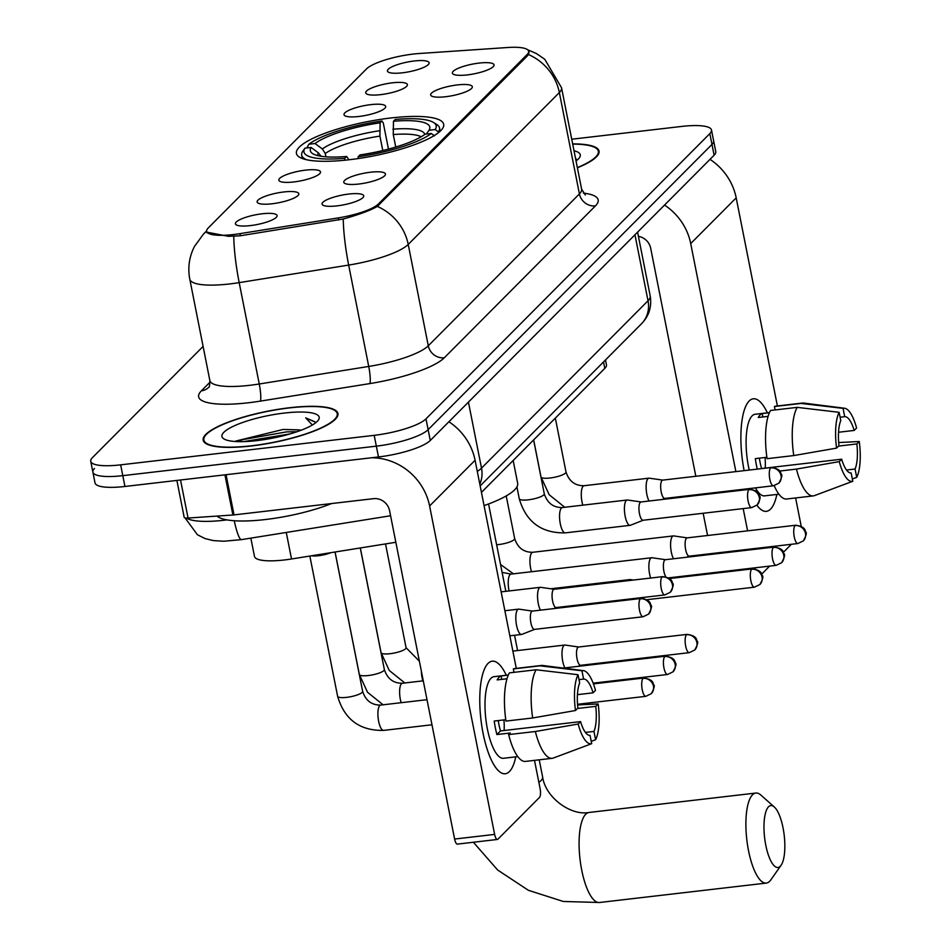 <?xml version="1.0" encoding="UTF-8"?>
<svg xmlns="http://www.w3.org/2000/svg" width="950" height="950" viewBox="0 0 950 950"><rect width="100%" height="100%" fill="white"/><g stroke="black" fill="none" stroke-linecap="round" stroke-linejoin="round"><path stroke-width="1.43" d="M349.291 159.743A75.062 17.397 -11.2 0 0 443.697 124.284A75.062 17.397 -11.2 0 0 390.842 117.978A75.062 17.397 -11.2 0 0 296.424 153.449A75.062 17.397 -11.2 0 0 349.291 159.743M370.5 172.223A21.244 4.928 168.8 0 1 385.379 174.741A21.244 4.928 168.8 0 1 358.732 184.039A21.244 4.928 168.8 0 1 344.126 182.911A21.244 4.928 168.8 0 1 370.5 172.223M457.378 84.918A21.244 4.928 168.8 0 1 472.257 87.424A21.244 4.928 168.8 0 1 445.609 96.734A21.244 4.928 168.8 0 1 431.003 95.594A21.244 4.928 168.8 0 1 457.378 84.918M479.097 63.08A21.244 4.928 168.8 0 1 493.976 65.597A21.244 4.928 168.8 0 1 467.329 74.907A21.244 4.928 168.8 0 1 452.723 73.767A21.244 4.928 168.8 0 1 479.097 63.08M348.781 194.049A21.244 4.928 168.8 0 1 363.66 196.567A21.244 4.928 168.8 0 1 337.012 205.877A21.244 4.928 168.8 0 1 322.406 204.737A21.244 4.928 168.8 0 1 348.781 194.049M283.848 191.959A21.244 4.928 168.8 0 1 298.728 194.477A21.244 4.928 168.8 0 1 272.08 203.775A21.244 4.928 168.8 0 1 257.474 202.647A21.244 4.928 168.8 0 1 283.848 191.959M305.567 170.133A21.244 4.928 168.8 0 1 320.447 172.651A21.244 4.928 168.8 0 1 293.799 181.949A21.244 4.928 168.8 0 1 279.193 180.809A21.244 4.928 168.8 0 1 305.567 170.133M370.726 104.643A21.244 4.928 168.8 0 1 385.605 107.16A21.244 4.928 168.8 0 1 358.957 116.47A21.244 4.928 168.8 0 1 344.351 115.33A21.244 4.928 168.8 0 1 370.726 104.643M392.445 82.816A21.244 4.928 168.8 0 1 407.324 85.334A21.244 4.928 168.8 0 1 380.677 94.644A21.244 4.928 168.8 0 1 366.071 93.504A21.244 4.928 168.8 0 1 392.445 82.816M414.164 60.99A21.244 4.928 168.8 0 1 429.044 63.507A21.244 4.928 168.8 0 1 402.396 72.817A21.244 4.928 168.8 0 1 387.79 71.677A21.244 4.928 168.8 0 1 414.164 60.99M262.129 213.786A21.244 4.928 168.8 0 1 277.008 216.303A21.244 4.928 168.8 0 1 250.361 225.601A21.244 4.928 168.8 0 1 235.754 224.473A21.244 4.928 168.8 0 1 262.129 213.786M395.841 542.272L291.519 558.98A42.489 9.844 168.8 0 1 284.382 559.966A42.489 9.844 168.8 0 1 254.469 556.403L250.848 538.139M239.994 233.641A38.238 8.859 168.8 0 1 233.581 234.531A38.238 8.859 168.8 0 1 206.649 231.313A38.238 8.859 168.8 0 1 208.133 228.083L366.522 68.899A38.238 8.859 168.8 0 1 419.235 53.509L507.811 47.5A38.238 8.859 168.8 0 1 528.639 51.276A38.238 8.859 168.8 0 1 527.155 54.506L378.444 203.965A38.238 8.859 168.8 0 1 338.247 217.906L239.994 233.641L240.421 235.754M605.482 359.967L606.444 364.812A42.489 9.844 168.8 0 1 604.794 368.398L481.436 492.373M251.536 445.954A68.697 15.924 -11.2 0 0 337.939 413.499A68.697 15.924 -11.2 0 0 289.572 407.74A68.697 15.924 -11.2 0 0 203.169 440.183A68.697 15.924 -11.2 0 0 251.536 445.954M577.398 167.806A68.697 15.924 -11.2 0 0 599.046 151.097A68.697 15.924 -11.2 0 0 572.66 143.901M528.996 51.941L527.618 55.646L377.304 206.423C370.476 210.389 359.124 214.581 343.259 219.011L240.196 235.79L228.38 236.312L206.578 232.097M94.525 468.492A42.489 9.844 -11.2 0 0 92.874 472.091L95.012 482.897A42.489 9.844 -11.2 0 0 124.937 486.471L378.48 456.962A42.489 9.844 -11.2 0 0 430.267 440.479L714.115 155.23L711.977 144.412A42.489 9.844 -11.2 0 0 713.616 140.826A42.489 9.844 -11.2 0 1 711.977 144.412L428.129 429.673L711.977 144.412L709.828 133.606A42.489 9.844 -11.2 0 0 711.479 130.007A42.489 9.844 -11.2 0 0 681.566 126.445L571.734 139.222M378.48 456.962L376.331 446.156A42.489 9.844 -11.2 0 0 428.129 429.673A42.489 9.844 -11.2 0 1 376.331 446.156L122.799 475.653L376.331 446.156L374.193 435.338A42.489 9.844 -11.2 0 0 425.992 418.855L709.828 133.606M92.874 472.091A42.489 9.844 -11.2 0 0 122.799 475.653A42.489 9.844 -11.2 0 1 92.874 472.091L90.737 461.272A42.489 9.844 -11.2 0 0 120.65 464.847L374.193 435.338M203.098 346.418L92.388 457.686A42.489 9.844 -11.2 0 0 90.737 461.272M714.115 155.23A42.489 9.844 -11.2 0 0 715.766 151.632L711.479 130.007M289.37 407.93A67.984 15.758 -11.2 0 0 203.87 440.052A67.984 15.758 -11.2 0 0 251.738 445.752A67.984 15.758 -11.2 0 0 337.25 413.642A67.984 15.758 -11.2 0 0 289.37 407.93M217.051 516.087A70.811 16.411 -11.2 0 0 265.406 519.531A70.811 16.411 -11.2 0 0 331.503 503.559M301.269 430.172A35.411 8.206 -11.2 0 0 297.136 429.827L300.509 430.469M315.673 422.299L305.722 417.905L312.384 425.006M297.136 429.827L283.112 429.459L235.778 441.049M256.832 440.634A49.566 11.483 -11.2 0 0 318.309 420.173A49.566 11.483 -11.2 0 0 284.276 413.06A49.566 11.483 -11.2 0 0 236.123 425.018A49.566 11.483 -11.2 0 0 223.856 438.876A49.566 11.483 -11.2 0 0 256.832 440.634M305.722 417.905L314.711 421.717L315.59 422.857M243.627 441.619L290.189 433.877M237.381 441.608L242.891 439.589L286.532 431.882L297.029 431.716M509.449 771.531A56.656 17.943 -96.6 0 1 493.786 764.584A56.656 17.943 -96.6 0 1 483.099 672.766A56.656 17.943 -96.6 0 1 488.039 663.409A56.656 17.943 -96.6 0 1 506.279 675.248A56.656 17.943 -96.6 0 0 492.195 661.2A56.656 17.943 -96.6 0 0 488.039 663.409A56.656 17.943 -96.6 0 0 481.864 726.465A56.656 17.943 -96.6 0 0 505.293 773.751A56.656 17.943 -96.6 0 0 509.449 771.531A56.656 17.943 -96.6 0 0 515.767 756.841A56.656 17.943 -96.6 0 1 509.449 771.531M371.569 457.769A56.656 52.108 44.9 0 1 429.602 505.97L494.629 834.397A7.077 2.244 83.4 0 0 497.408 839.456A7.077 2.244 83.4 0 0 497.931 839.182L539.493 797.418A7.077 2.244 83.4 0 0 540.111 788.69L534.506 760.368M448.899 421.764A56.656 52.108 44.9 0 1 475.083 460.263L516.289 668.384M497.408 839.456L457.378 844.111A7.077 2.244 -96.6 0 1 454.599 839.052L389.571 510.625A14.167 13.027 -135.1 0 0 373.552 498.667L234.021 514.9A7.077 1.639 168.8 0 1 232.893 515.007L188.053 518.047A7.077 1.639 168.8 0 1 184.193 517.346L176.89 480.427M571.235 751.343L553.316 758.041A46.74 14.808 -96.6 0 0 553.553 757.946L591.684 743.684L590.045 735.371A28.322 8.966 -96.6 0 1 580.569 721.608L500.496 730.93A28.322 8.966 83.4 0 1 498.239 720.575M532.665 717.974L575.474 710.517L577.885 708.094A28.322 8.966 -96.6 0 1 579.678 683.026L578.028 674.714L536.097 669.774L509.414 672.873A46.74 14.808 -96.6 0 0 505.97 721.086L532.665 717.974A46.74 14.808 -96.6 0 1 536.097 669.774M517.833 756.604L503.5 758.278A41.076 13.003 -96.6 0 1 486.507 723.995A41.076 13.003 -96.6 0 1 490.984 678.276A41.076 13.003 -96.6 0 1 494 676.673L508.333 675.011M506.991 678.763L497.147 679.903A41.076 13.003 -96.6 0 1 498.988 677.35A41.076 13.003 -96.6 0 1 501.066 675.961L508.286 675.129M579.001 679.618L583.597 679.084L581.946 670.771L540.016 665.831L513.332 668.931L513.997 672.339M513.332 668.931A46.74 14.808 -96.6 0 1 514.698 668.562L541.381 665.463A46.74 14.808 -96.6 0 1 542.545 665.463L583.478 670.653A36.824 11.661 -96.6 0 1 595.484 690.413L593.073 692.835L577.434 694.664M540.016 665.831A46.74 14.808 -96.6 0 1 541.381 665.463M575.474 710.517A36.824 11.661 -96.6 0 1 578.028 674.714M581.946 670.771A36.824 11.661 -96.6 0 1 583.478 670.653M577.517 708.474L595.745 706.349L598.156 703.926L577.588 704.959M598.156 703.926A36.824 11.661 -96.6 0 1 595.602 739.741L593.964 731.429L585.426 732.426M591.232 741.38L595.602 739.741M583.597 679.084A28.322 8.966 -96.6 0 1 593.073 692.835M595.745 706.349A28.322 8.966 -96.6 0 1 593.964 731.429M505.78 719.696L494.214 721.038A41.076 13.003 -96.6 0 0 496.897 734.552L510.233 733.008L508.642 734.599L535.337 731.5L578.158 724.031L580.569 721.608M553.316 758.041A46.74 14.808 -96.6 0 1 552.188 758.314L525.504 761.413A46.74 14.808 -96.6 0 1 508.642 734.599M552.188 758.314A46.74 14.808 -96.6 0 1 535.337 731.5M591.684 743.684A36.824 11.661 -96.6 0 1 578.158 724.031M503.951 719.91A28.322 8.966 -96.6 0 1 504.129 730.502M496.897 734.552L500.496 730.93M501.742 679.369L501.066 675.961M576.781 159.897L575.451 157.997M576.033 160.954A49.566 11.483 -11.2 0 0 579.417 157.771A49.566 11.483 -11.2 0 0 574.014 150.753M577.351 167.592A67.984 15.758 -11.2 0 0 598.346 151.24A67.984 15.758 -11.2 0 0 572.696 144.115M575.688 159.184L576.697 160.455M780.294 866.246A31.16 9.868 83.4 0 0 781.078 865.307A31.16 9.868 83.4 0 0 784.213 835.383A31.16 9.868 83.4 0 0 774.286 806.966A31.16 9.868 83.4 0 0 768.526 806.788A31.16 9.868 83.4 0 0 765.783 845.191A31.16 9.868 83.4 0 0 780.294 866.246M781.078 865.307L770.771 879.949A45.327 14.357 -96.6 0 1 769.631 881.315A45.327 14.357 -96.6 0 1 766.306 883.084A45.327 14.357 -96.6 0 1 747.567 845.262A45.327 14.357 -96.6 0 1 752.507 794.818A45.327 14.357 -96.6 0 1 755.832 793.048A45.327 14.357 -96.6 0 1 760.891 795.079L774.286 806.966M393.478 121.256L395.295 119.439A67.414 15.627 -11.2 0 1 433.568 122.491A67.414 15.627 -11.2 0 1 435.195 129.544L429.02 130.257A60.907 14.119 -11.2 0 0 393.478 121.256L393.264 134.556L395.746 147.048M306.85 147.963L308.857 144.246A67.414 15.627 -11.2 0 1 381.947 120.994L383.277 122.906L388.467 149.102M435.195 129.544L438.413 131.931A70.252 16.281 -11.2 0 0 439.517 127.918A70.252 16.281 -11.2 0 0 436.774 124.509L433.568 122.491M438.413 131.931L438.544 132.62M434.494 135.874L431.276 133.487A67.414 15.627 -11.2 0 1 358.174 156.738L358.043 158.591M381.947 120.994L380.131 122.811A60.907 14.119 -11.2 0 0 315.032 143.521L308.857 144.246M358.174 156.738L359.991 154.921A60.907 14.119 -11.2 0 0 425.089 134.199L431.276 133.487M315.032 143.521L322.347 148.948L325.268 153.496L325.921 156.821M382.779 150.528L379.929 136.099L380.131 122.811M426.301 134.057L429.02 130.257M484.061 505.602A77.9 18.05 -11.2 0 0 517.667 483.241L513.154 460.489M344.696 160.241L344.838 158.294A67.414 15.627 -11.2 0 1 304.938 148.188L302.789 151.204A70.252 16.281 -11.2 0 0 301.684 155.218A70.252 16.281 -11.2 0 0 306.707 159.766M304.938 148.188L311.113 147.464A60.907 14.119 -11.2 0 0 312.692 153.651A60.907 14.119 -11.2 0 0 346.643 156.465L344.838 158.294M321.005 156.251L318.428 152.891L311.113 147.464M346.643 156.465L348.947 159.79M330.826 552.686A12.742 2.957 168.8 0 1 318.547 555.714A12.742 2.957 168.8 0 1 311.564 555.774M578.645 646.998L565.119 645.062A12.742 4.037 83.4 0 0 564.775 645.05A12.742 4.037 83.4 0 0 563.837 645.549A12.742 4.037 83.4 0 0 562.721 661.259A12.742 4.037 83.4 0 0 564.894 667.898M578.776 647.021A9.203 2.921 83.4 0 0 578.526 647.021A9.203 2.921 83.4 0 0 577.849 647.377A9.203 2.921 83.4 0 0 577.042 658.718A9.203 2.921 83.4 0 0 580.652 665.309A9.203 2.921 83.4 0 0 580.889 665.249M633.472 580.034L630.278 579.571A12.742 4.037 83.4 0 0 629.933 579.571A12.742 4.037 83.4 0 0 628.995 580.07A12.742 4.037 83.4 0 0 628.579 580.604M628.722 599.117A12.742 4.037 83.4 0 0 628.959 599.854M643.471 597.408A9.203 2.921 83.4 0 0 644.136 598.643M665.523 559.692L651.997 557.745A12.742 4.037 83.4 0 0 651.653 557.745A12.742 4.037 83.4 0 0 650.714 558.244A12.742 4.037 83.4 0 0 649.598 573.954A12.742 4.037 83.4 0 0 650.679 578.028M665.653 559.704A9.203 2.921 83.4 0 0 665.404 559.704A9.203 2.921 83.4 0 0 664.727 560.061A9.203 2.921 83.4 0 0 663.919 571.413A9.203 2.921 83.4 0 0 665.855 576.816M687.242 537.866L673.716 535.919A12.742 4.037 83.4 0 0 673.372 535.919A12.742 4.037 83.4 0 0 672.434 536.418A12.742 4.037 83.4 0 0 671.318 552.116A12.742 4.037 83.4 0 0 673.502 558.766M687.373 537.878A9.203 2.921 83.4 0 0 687.123 537.878A9.203 2.921 83.4 0 0 686.446 538.234A9.203 2.921 83.4 0 0 685.639 549.587A9.203 2.921 83.4 0 0 689.249 556.166A9.203 2.921 83.4 0 0 689.486 556.106M532.475 611.087L518.938 609.14A12.742 4.037 83.4 0 0 518.605 609.14A12.742 4.037 83.4 0 0 517.667 609.639A12.742 4.037 83.4 0 0 516.551 625.349A12.742 4.037 83.4 0 0 521.55 634.457A12.742 4.037 83.4 0 0 521.883 634.374L534.601 629.375M532.594 611.099A9.203 2.921 83.4 0 0 532.356 611.099A9.203 2.921 83.4 0 0 531.679 611.456A9.203 2.921 83.4 0 0 530.872 622.808A9.203 2.921 83.4 0 0 534.482 629.387A9.203 2.921 83.4 0 0 534.719 629.328M554.194 589.261L540.657 587.314A12.742 4.037 83.4 0 0 540.324 587.314A12.742 4.037 83.4 0 0 539.386 587.812A12.742 4.037 83.4 0 0 538.27 603.511A12.742 4.037 83.4 0 0 540.443 610.161M554.325 589.273A9.203 2.921 83.4 0 0 554.076 589.273A9.203 2.921 83.4 0 0 553.399 589.629A9.203 2.921 83.4 0 0 552.591 600.982A9.203 2.921 83.4 0 0 556.201 607.561A9.203 2.921 83.4 0 0 556.439 607.501M641.072 501.944L627.534 500.009A12.742 4.037 83.4 0 0 627.202 499.997A12.742 4.037 83.4 0 0 626.264 500.496A12.742 4.037 83.4 0 0 625.148 516.206A12.742 4.037 83.4 0 0 630.147 525.326A12.742 4.037 83.4 0 0 630.479 525.243L643.197 520.232M641.203 501.968A9.203 2.921 83.4 0 0 640.953 501.968A9.203 2.921 83.4 0 0 640.276 502.324A9.203 2.921 83.4 0 0 639.469 513.665A9.203 2.921 83.4 0 0 643.079 520.256A9.203 2.921 83.4 0 0 643.316 520.196M662.791 480.118L649.254 478.171A12.742 4.037 83.4 0 0 648.921 478.171A12.742 4.037 83.4 0 0 647.983 478.669A12.742 4.037 83.4 0 0 646.867 494.38A12.742 4.037 83.4 0 0 649.04 501.018M662.922 480.142A9.203 2.921 83.4 0 0 662.672 480.13A9.203 2.921 83.4 0 0 661.996 480.498A9.203 2.921 83.4 0 0 661.188 491.839A9.203 2.921 83.4 0 0 664.798 498.429A9.203 2.921 83.4 0 0 665.036 498.358M770.557 509.129A56.656 17.943 -96.6 0 1 756.889 505.222A56.656 17.943 -96.6 0 0 766.401 511.338A56.656 17.943 -96.6 0 0 770.557 509.129A56.656 17.943 -96.6 0 0 776.874 494.439A56.656 17.943 -96.6 0 1 770.557 509.129M749.123 489.381A56.656 17.943 -96.6 0 1 748.873 488.644A56.656 17.943 -96.6 0 0 749.123 489.381M744.135 470.654A56.656 17.943 -96.6 0 1 744.206 410.364A56.656 17.943 -96.6 0 1 749.146 401.007A56.656 17.943 -96.6 0 1 767.374 412.846A56.656 17.943 -96.6 0 0 753.303 398.798A56.656 17.943 -96.6 0 0 749.146 401.007A56.656 17.943 -96.6 0 0 744.135 470.654M664.525 205.069A56.656 52.108 44.9 0 1 690.709 243.568L735.87 471.616M709.994 159.362A56.656 52.108 44.9 0 1 736.191 197.861L777.397 405.971M739.456 489.737L739.599 490.485M743.185 508.606L747.591 530.848M751.177 548.957L751.331 549.706M754.918 567.827L755.143 569.003M791.362 544.291L783.418 552.271M769.643 566.117L761.698 574.109M801.218 526.3A7.077 2.244 83.4 0 0 801.218 526.288L795.613 497.966M715.029 573.23L714.887 572.482M711.289 554.361L711.146 553.624M707.56 535.503L703.154 513.261M699.568 495.14L699.426 494.392M695.828 476.271L650.679 248.223A14.167 13.027 -135.1 0 0 638.412 236.36M832.331 488.929L814.423 495.627A46.74 14.808 -96.6 0 0 814.661 495.532L852.791 481.27L851.141 472.957A28.322 8.966 -96.6 0 1 841.664 459.206L761.603 468.528A28.322 8.966 83.4 0 1 759.347 458.161M793.761 455.572L836.582 448.115L838.992 445.692A28.322 8.966 -96.6 0 1 840.786 420.624L839.135 412.312L797.204 407.36L770.509 410.471A46.74 14.808 -96.6 0 0 767.078 458.684L793.761 455.572A46.74 14.808 -96.6 0 1 797.204 407.36M749.241 470.06A41.076 13.003 -96.6 0 1 752.091 415.874A41.076 13.003 -96.6 0 1 755.107 414.271L769.441 412.609M768.087 416.361L758.254 417.501A41.076 13.003 -96.6 0 1 760.095 414.948A41.076 13.003 -96.6 0 1 762.173 413.559L769.381 412.716M840.109 417.216L844.704 416.682L843.054 408.369L801.123 403.429L774.428 406.529L775.105 409.937M774.428 406.529A46.74 14.808 -96.6 0 1 775.806 406.161L802.489 403.049A46.74 14.808 -96.6 0 1 803.653 403.061L844.586 408.251A36.824 11.661 -96.6 0 1 856.591 428.011L854.181 430.433L838.529 432.25M801.123 403.429A46.74 14.808 -96.6 0 1 802.489 403.049M836.582 448.115A36.824 11.661 -96.6 0 1 839.135 412.312M843.054 408.369A36.824 11.661 -96.6 0 1 844.586 408.251M838.613 446.072L856.852 443.947L859.263 441.524L838.684 442.546M859.263 441.524A36.824 11.661 -96.6 0 1 856.71 477.339L855.071 469.027L846.533 470.012M852.34 478.978L856.71 477.339M844.704 416.682A28.322 8.966 -96.6 0 1 854.181 430.433M856.852 443.947A28.322 8.966 -96.6 0 1 855.071 469.027M778.929 494.202L764.596 495.864A41.076 13.003 -96.6 0 1 755.488 487.872M757.257 469.134A41.076 13.003 -96.6 0 1 755.321 458.636L766.876 457.294M814.423 495.627A46.74 14.808 -96.6 0 1 813.295 495.9L786.6 499.011A46.74 14.808 -96.6 0 1 774.203 485.664M813.295 495.9A46.74 14.808 -96.6 0 1 796.444 469.086L839.254 461.629L841.664 459.206M779.665 471.046L796.444 469.086M852.791 481.27A36.824 11.661 -96.6 0 1 839.254 461.629M765.059 457.508A28.322 8.966 -96.6 0 1 765.237 468.101M762.85 416.967L762.173 413.559M286.271 532.463L291.519 558.98M378.444 203.965L378.706 205.295M338.247 217.906L338.663 220.02M527.155 54.506L527.416 55.836M603.511 361.938L604.794 368.398M528.438 54.542A49.566 45.6 44.9 0 1 559.348 92.554L408.215 244.435A56.656 13.134 168.8 0 1 348.662 265.086L239.186 282.625A56.656 13.134 168.8 0 1 229.674 283.943A56.656 13.134 168.8 0 1 189.786 279.181L209.855 380.546A56.656 13.134 -11.2 0 0 249.755 385.308A56.656 13.134 -11.2 0 0 259.255 383.99L368.731 366.451A56.656 13.134 -11.2 0 0 428.284 345.8L579.417 193.919A56.656 13.134 -11.2 0 0 581.614 189.121L585.342 194.999M233.783 236.336A49.566 7.541 -99.1 0 0 239.186 282.625L259.255 383.99A14.167 2.149 80.9 0 1 260.383 401.114A70.811 16.411 168.8 0 1 201.388 390.818L210.045 382.126M583.336 193.088A70.811 16.411 168.8 0 1 595.436 205.877L444.303 357.77A14.167 13.027 -135.1 0 1 428.284 345.8L408.215 244.435A49.566 45.6 -135.1 0 0 377.304 206.423M527.594 49.733L536.418 53.544L544.766 59.28L561.545 87.756A56.656 13.134 168.8 0 1 559.348 92.554L579.417 193.919A14.167 13.027 -135.1 0 0 595.436 205.877M444.303 357.77A70.811 16.411 168.8 0 1 369.871 383.586A14.167 2.149 80.9 0 0 368.731 366.451L348.662 265.086A49.566 7.541 -99.1 0 1 343.259 219.011M206.613 230.909L203.549 233.985A49.566 45.6 44.9 0 1 206.637 231.183M369.871 383.586L260.383 401.114M120.65 464.847L124.937 486.471M425.992 418.855L430.267 440.479M201.388 390.818A14.167 13.027 -135.1 0 0 208.667 387.374M186.509 518.082A56.656 13.134 -11.2 0 0 224.366 520.208A56.656 13.134 -11.2 0 0 226.991 519.888M477.292 471.402A56.656 13.134 -11.2 0 0 481.508 468.124L468.433 402.123M479.798 484.072A28.322 26.054 -135.1 0 0 481.508 468.124L648.019 300.77L634.956 234.781M650.216 295.973C651.926 306.803 648.992 316.101 641.416 323.855A28.322 26.054 -135.1 0 0 648.019 300.77A56.656 13.134 -11.2 0 0 650.216 295.973L637.581 232.144M390.593 515.755L241.442 539.636A28.322 4.311 -99.1 0 1 234.258 520.742M475.083 460.263L429.602 505.97M226.064 474.703L234.021 514.9M454.599 839.052L494.629 834.397M232.893 515.007L224.936 474.834M180.524 479.999L188.053 518.047M539.22 759.822L542.604 776.898C545.502 797.834 571.223 816.038 589.024 812.464A45.327 14.357 83.4 0 0 585.699 814.233A45.327 14.357 83.4 0 0 580.759 864.666A45.327 14.357 83.4 0 0 599.497 902.5L766.306 883.084M542.604 776.898A45.327 10.498 168.8 0 1 540.847 780.734A45.327 10.498 168.8 0 1 538.864 782.408M421.147 136.788A52.404 12.148 -11.2 0 0 393.264 134.556M379.561 130.744A54.483 12.623 -11.2 0 0 322.347 148.948M424.733 134.472A54.483 12.623 -11.2 0 0 392.908 129.188M379.929 136.099A52.404 12.148 -11.2 0 0 325.268 153.496M318.428 152.891A54.483 12.623 -11.2 0 0 317.846 155.634M643.031 678.395A9.203 2.921 83.4 0 0 642.034 688.631A9.203 2.921 83.4 0 0 645.834 696.326L651.296 693.666A9.203 8.467 44.9 0 0 653.446 686.173A9.203 8.467 -135.1 0 0 643.031 678.395A9.203 2.921 83.4 0 1 643.708 678.027L593.418 683.881M337.618 696.291C344.434 719.471 359.765 730.847 383.634 730.396A12.742 4.037 83.4 0 1 378.433 720.148A12.742 4.037 83.4 0 1 379.537 705.814A12.742 4.037 83.4 0 1 379.751 705.577A12.742 4.037 83.4 0 1 380.689 705.078C371.664 705.185 365.643 700.601 362.627 691.339A12.742 2.957 168.8 0 1 361.891 692.645A12.742 2.957 168.8 0 1 346.596 697.359A12.742 2.957 168.8 0 1 337.618 696.291L309.843 556.047M664.751 656.569A9.203 2.921 83.4 0 0 663.753 666.805A9.203 2.921 83.4 0 0 667.553 674.488L673.016 671.84A9.203 8.467 44.9 0 0 675.165 664.335A9.203 8.467 -135.1 0 0 664.751 656.569A9.203 2.921 83.4 0 1 665.428 656.201L563.267 668.087M401.161 702.691A12.742 4.037 83.4 0 1 401.256 683.988A12.742 4.037 83.4 0 1 401.47 683.751A12.742 4.037 83.4 0 1 402.408 683.252C393.383 683.359 387.363 678.775 384.346 669.512A12.742 2.957 168.8 0 1 383.61 670.807A12.742 2.957 168.8 0 1 368.315 675.533A12.742 2.957 168.8 0 1 359.338 674.464L335.089 552.009M686.47 634.731A9.203 2.921 83.4 0 0 685.472 644.979A9.203 2.921 83.4 0 0 689.273 652.662L694.735 650.014A9.203 8.467 44.9 0 0 696.884 642.509A9.203 8.467 -135.1 0 0 686.47 634.731A9.203 2.921 83.4 0 1 687.147 634.374L578.526 647.021M419.378 661.176L406.066 647.686A12.742 2.957 168.8 0 1 405.329 648.981A12.742 2.957 168.8 0 1 390.034 653.707A12.742 2.957 168.8 0 1 381.057 652.638L360.335 547.96M421.337 671.068A12.742 4.037 83.4 0 0 422.881 680.865M751.628 569.252A9.203 2.921 83.4 0 0 750.631 579.5A9.203 2.921 83.4 0 0 754.431 587.183L759.893 584.535A9.203 8.467 44.9 0 0 762.043 577.03A9.203 8.467 -135.1 0 0 751.628 569.252A9.203 2.921 83.4 0 1 752.305 568.896L669.441 578.538M773.347 547.426A9.203 2.921 83.4 0 0 772.35 557.674A9.203 2.921 83.4 0 0 776.15 565.357L781.613 562.709A9.203 8.467 44.9 0 0 783.762 555.204A9.203 8.467 -135.1 0 0 773.347 547.426A9.203 2.921 83.4 0 1 774.024 547.069L665.404 559.704M502.099 572.363L511.005 574.109A12.742 4.037 83.4 0 0 510.067 574.607A12.742 4.037 83.4 0 0 509.853 574.857A12.742 4.037 83.4 0 0 509.081 590.947M795.067 525.599A9.203 2.921 83.4 0 0 794.069 535.847A9.203 2.921 83.4 0 0 797.869 543.531L803.332 540.883A9.203 8.467 44.9 0 0 805.481 533.378A9.203 8.467 -135.1 0 0 795.067 525.599A9.203 2.921 83.4 0 1 795.744 525.243L687.123 537.878M531.477 571.722A12.742 4.037 83.4 0 1 531.572 553.031A12.742 4.037 83.4 0 1 531.786 552.781A12.742 4.037 83.4 0 1 532.724 552.283C523.699 552.389 517.679 547.806 514.663 538.543A12.742 2.957 168.8 0 1 513.926 539.849A12.742 2.957 168.8 0 1 498.631 544.564A12.742 2.957 168.8 0 1 496.636 544.754M640.3 598.821A9.203 2.921 83.4 0 0 639.303 609.069A9.203 2.921 83.4 0 0 643.102 616.752L648.565 614.104A9.203 8.467 44.9 0 0 650.714 606.599A9.203 8.467 -135.1 0 0 640.3 598.821A9.203 2.921 83.4 0 1 640.977 598.464L532.356 611.099M662.019 576.994A9.203 2.921 83.4 0 0 661.022 587.242A9.203 2.921 83.4 0 0 664.822 594.926L670.284 592.266A9.203 8.467 44.9 0 0 672.434 584.773A9.203 8.467 -135.1 0 0 662.019 576.994A9.203 2.921 83.4 0 1 662.696 576.638L554.076 589.273M748.897 489.678A9.203 2.921 83.4 0 0 747.899 499.926A9.203 2.921 83.4 0 0 751.699 507.609L757.162 504.961A9.203 8.467 44.9 0 0 759.311 497.456A9.203 8.467 -135.1 0 0 748.897 489.678A9.203 2.921 83.4 0 1 749.574 489.321L640.953 501.968M533.615 439.933L544.279 493.81A12.742 2.957 168.8 0 1 543.543 495.104A12.742 2.957 168.8 0 1 528.247 499.831A12.742 2.957 168.8 0 1 519.27 498.762L516.931 486.899M627.202 499.997L562.341 507.549A12.742 4.037 83.4 0 0 561.414 508.048A12.742 4.037 83.4 0 0 561.189 508.286A12.742 4.037 83.4 0 0 560.084 522.619A12.742 4.037 83.4 0 0 565.298 532.867C541.429 533.318 526.086 521.942 519.27 498.762M770.616 467.851A9.203 2.921 83.4 0 0 769.619 478.099A9.203 2.921 83.4 0 0 773.419 485.782L778.881 483.134A9.203 8.467 44.9 0 0 781.031 475.629A9.203 8.467 -135.1 0 0 770.616 467.851A9.203 2.921 83.4 0 1 771.293 467.495L662.672 480.13M555.334 418.107L565.998 471.984A12.742 2.957 168.8 0 1 565.262 473.278A12.742 2.957 168.8 0 1 549.967 478.004A12.742 2.957 168.8 0 1 540.989 476.936L533.663 439.886M648.921 478.171L584.06 485.723A12.742 4.037 83.4 0 0 583.134 486.21A12.742 4.037 83.4 0 0 582.908 486.459A12.742 4.037 83.4 0 0 582.813 505.162M736.191 197.861L690.709 243.568M528.639 51.276L528.996 53.081M206.649 231.313L206.946 232.786M203.549 233.985L194.441 246.477C189.192 256.832 187.637 267.734 189.786 279.181M561.545 87.756L581.614 189.121M208.751 387.303L208.644 387.41C209.368 387.553 209.772 385.261 209.855 380.546M241.442 539.636L223.701 541.239L213.144 540.574L204.868 538.508L197.398 534.719L185.084 517.928M641.416 323.855L480.166 485.913M204.309 442.284L203.87 440.052M337.689 415.874L337.25 413.642M598.797 153.473L598.346 151.24M473.373 842.258L497.669 870.034L528.426 890.316L563.279 901.467L599.497 902.5M589.024 812.464L755.832 793.048M440.171 131.231L439.517 127.918M302.349 158.519L301.684 155.218M488.561 503.975L505.851 591.316M514.556 635.277L517.584 650.548M380.689 705.078L427.001 699.687M335.041 552.009L362.627 691.339M383.634 730.396L431.977 724.779M645.834 696.326L577.529 704.271M643.708 678.027C654.562 679.571 652.804 684.273 653.624 684.641C654.966 685.389 654.194 688.394 651.296 693.666M402.408 683.252L423.272 680.818M360.276 547.972L384.346 669.512M383.099 704.793L367.531 692.289L359.338 674.464M667.553 674.488L593.144 683.157M665.428 656.201C676.281 657.744 674.524 662.447 675.343 662.803C676.685 663.563 675.913 666.568 673.016 671.84M512.869 651.094L564.775 645.05M385.522 543.923L406.066 647.686M404.819 682.967L389.251 670.462L381.057 652.638M580.783 665.297L578.016 666.377M689.273 652.662L580.652 665.309M687.147 634.374C698.001 635.918 696.243 640.609 697.062 640.977C698.404 641.737 697.633 644.741 694.735 650.014M550.822 588.774L629.933 579.571M754.431 587.183L646.772 599.711M752.305 568.896C763.159 570.439 761.401 575.13 762.221 575.498C763.562 576.246 762.791 579.263 759.893 584.535M511.005 574.109L651.653 557.745M776.15 565.357L668.491 577.885M774.024 547.069C784.878 548.601 783.121 553.304 783.94 553.672C785.282 554.42 784.51 557.436 781.613 562.709M532.724 552.283L673.372 535.919M506.219 495.924L514.663 538.543M513.416 573.824L500.531 564.454M689.379 556.154L686.613 557.234M797.869 543.531L689.249 556.166M795.744 525.243C806.597 526.775 804.84 531.477 805.659 531.846C807.001 532.594 806.229 535.61 803.332 540.883M504.878 610.731L518.605 609.14M509.841 635.823L521.55 634.457M643.102 616.752L534.482 629.387M640.977 598.464C651.819 599.996 650.073 604.699 650.893 605.067C652.234 605.815 651.462 608.831 648.565 614.104M501.137 591.874L540.324 587.314M556.32 607.549L553.565 608.629M664.822 594.926L556.201 607.561M662.696 576.638C673.538 578.17 671.793 582.872 672.612 583.241C673.954 583.989 673.182 587.005 670.284 592.266M562.341 507.549C553.327 507.656 547.307 503.072 544.279 493.81M565.298 532.867L630.147 525.326M751.699 507.609L643.079 520.256M749.574 489.321C760.416 490.865 758.67 495.556 759.489 495.924C760.831 496.672 760.059 499.688 757.162 504.961M564.751 507.264L549.195 494.76L540.989 476.936M584.06 485.723C575.047 485.83 569.026 481.246 565.998 471.984M664.917 498.406L662.162 499.498M773.419 485.782L664.798 498.429M771.293 467.495C782.147 469.039 780.389 473.729 781.209 474.098C782.551 474.846 781.779 477.862 778.881 483.134"/></g></svg>
